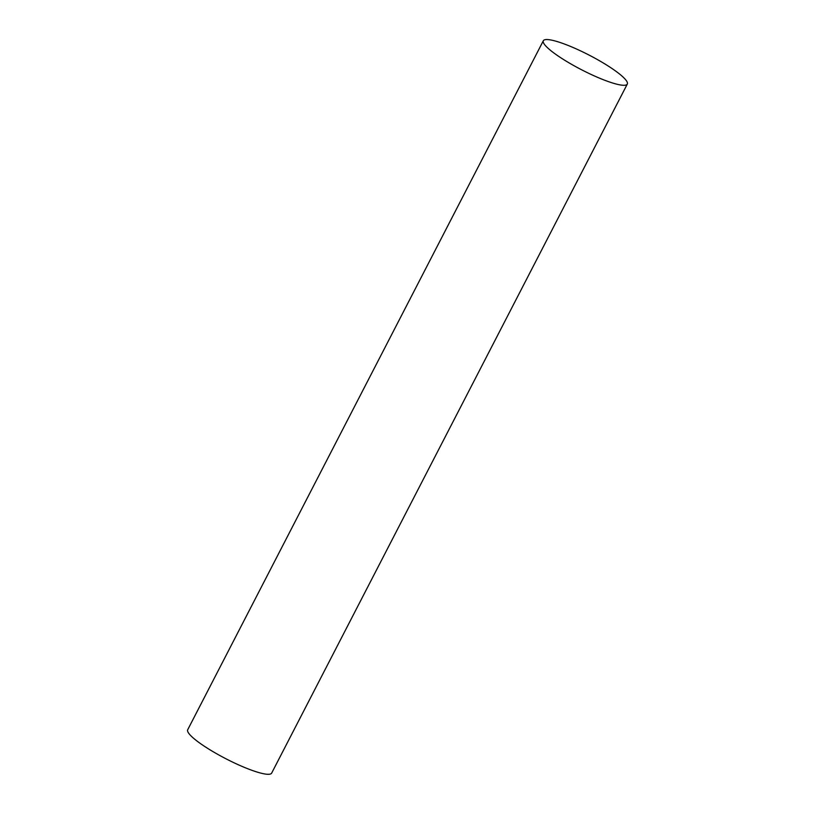 <?xml version="1.0" encoding="UTF-8"?>
<svg xmlns="http://www.w3.org/2000/svg" width="815" height="815" viewBox="0 0 815 815"><rect width="100%" height="100%" fill="white"/><g stroke="black" fill="none" stroke-linecap="round" stroke-linejoin="round"><path stroke-width="1.22" d="M627.295 84.088L271.67 773.099A47.25 8.242 -152.7 0 1 225.908 758.755A47.25 8.242 -152.7 0 1 187.705 729.751L543.33 40.75A47.25 8.242 -152.7 0 1 578.018 49.695A47.25 8.242 -152.7 0 1 623.495 77.456A47.25 8.242 -152.7 0 1 627.295 84.088A47.25 8.242 -152.7 0 1 581.533 69.744A47.25 8.242 -152.7 0 1 543.33 40.75"/></g></svg>
